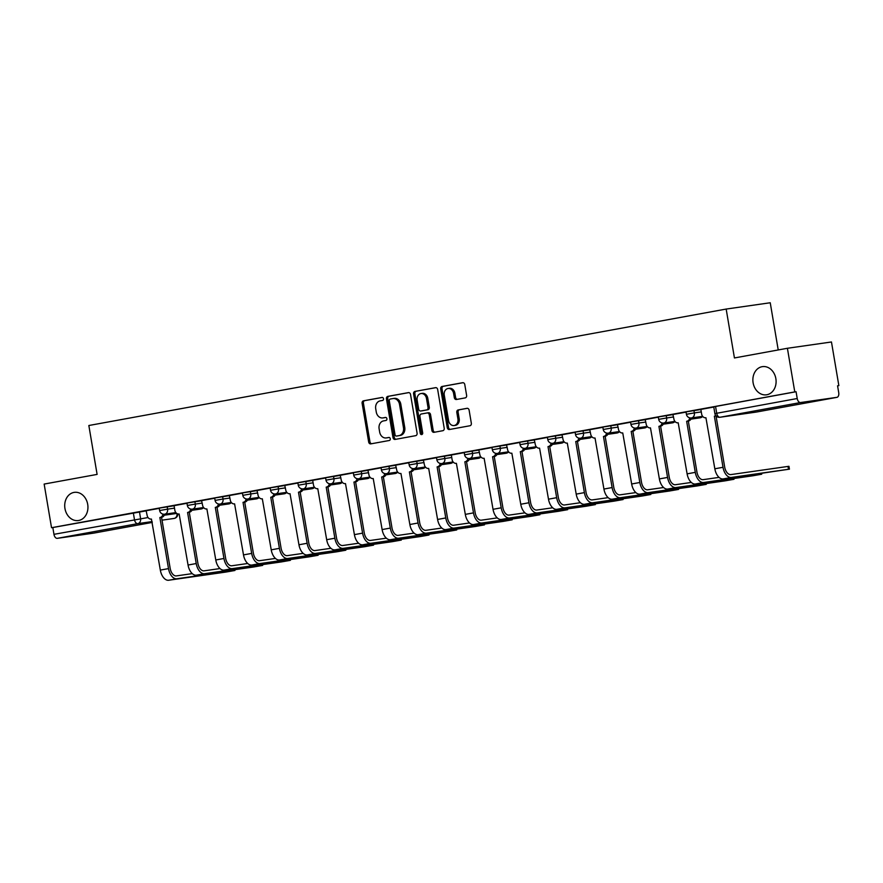 <?xml version="1.0" encoding="UTF-8"?>
<svg xmlns="http://www.w3.org/2000/svg" width="883" height="883" viewBox="0 0 883 883"><rect width="100%" height="100%" fill="white"/><g stroke="black" fill="none" stroke-linecap="round" stroke-linejoin="round"><path stroke-width="1.32" d="M383.509 398.73A1.523 1.236 -98.1 0 0 382.03 397.438L363.498 400.827A2.185 1.777 -98.1 0 0 362.118 403.299L368.675 442.041A2.185 1.777 -98.1 0 0 370.783 443.873L389.315 440.485A1.523 1.236 -98.1 0 0 388.807 437.471L386.401 437.913A6.987 5.673 -98.1 0 1 386.224 437.935A6.987 5.673 -98.1 0 1 379.657 432.041L379.116 428.818A6.987 5.673 -98.1 0 1 383.531 420.904L385.926 420.474A1.523 1.236 -98.1 0 0 385.418 417.46L383.023 417.891A6.987 5.673 -98.1 0 1 382.847 417.924A6.987 5.673 -98.1 0 1 376.268 412.03L375.728 408.796A6.987 5.673 -98.1 0 1 380.143 400.893L382.538 400.452A1.523 1.236 -98.1 0 0 383.509 398.73M753.111 382.803A14.238 11.556 -98.1 0 0 766.499 394.811A14.238 11.556 -98.1 0 0 775.859 378.641A14.238 11.556 -98.1 0 0 762.47 366.633A14.238 11.556 -98.1 0 0 753.111 382.803M64.956 508.531A14.238 11.556 -98.1 0 0 78.344 520.54A14.238 11.556 -98.1 0 0 87.704 504.37A14.238 11.556 -98.1 0 0 74.315 492.361A14.238 11.556 -98.1 0 0 64.956 508.531M465.242 397.88A2.185 1.777 -98.1 0 0 466.621 395.407L464.778 384.546A2.185 1.777 -98.1 0 0 462.67 382.703L442.085 386.467A2.185 1.777 -98.1 0 0 440.705 388.939L447.262 427.681A2.185 1.777 -98.1 0 0 449.37 429.513L469.955 425.749A2.185 1.777 -98.1 0 0 471.334 423.277L469.116 410.154A2.185 1.777 -98.1 0 0 467.008 408.321L458.2 409.933A2.185 1.777 -98.1 0 0 456.809 412.405L457.913 418.906A5.839 4.746 -98.1 0 1 454.072 425.54A5.839 4.746 -98.1 0 1 448.586 420.617L444.27 395.109A5.839 4.746 -98.1 0 1 448.111 388.476A5.839 4.746 -98.1 0 1 453.597 393.41L454.326 397.659A2.185 1.777 -98.1 0 0 456.434 399.491L465.242 397.88M51.534 527.714L44.15 484.072L97.108 474.403L88.841 425.507L726.168 309.061L734.435 357.957L787.404 348.277L794.777 391.909L51.534 527.714L52.814 527.526L53.962 534.325L148.046 517.537M410.529 394.458A2.185 1.777 -98.1 0 0 408.421 392.626L387.836 396.379A2.185 1.777 -98.1 0 0 386.456 398.851L393.001 437.593A2.185 1.777 -98.1 0 0 395.109 439.425L415.694 435.661A2.185 1.777 -98.1 0 0 417.085 433.2L410.529 394.458M414.966 391.423L435.551 387.659A2.185 1.777 -98.1 0 1 437.659 389.502L444.204 428.233A2.185 1.777 -98.1 0 1 442.825 430.705L434.017 432.317A2.185 1.777 -98.1 0 1 431.908 430.485L429.248 414.778A2.185 1.777 -98.1 0 0 427.14 412.946L421.301 414.006A2.185 1.777 -98.1 0 0 419.922 416.478L422.681 432.836A1.523 1.236 -98.1 0 1 420.242 433.288L413.575 393.895A2.185 1.777 -98.1 0 1 414.966 391.423L435.926 387.648M787.404 348.277L831.466 341.975L838.85 385.606L837.57 385.838L838.718 392.593A4.448 2.594 79.6 0 1 836.941 397.339A4.448 2.594 79.6 0 1 836.885 397.339L800.528 402.538L720.02 417.251L756.378 412.052L836.885 397.339M778.221 349.955L770.241 302.759L726.168 309.061M837.57 385.794L838.85 385.606M794.777 391.909L796.069 391.732L797.217 398.52A4.448 2.594 79.6 0 0 800.528 402.538M52.814 527.526L146.357 510.816M93.753 533.122A4.448 2.594 -100.4 0 1 93.697 533.133A4.448 2.594 -100.4 0 1 93.642 533.144L57.274 538.343A4.448 2.594 -100.4 0 1 53.962 534.325M186.997 503.288L174.072 505.661M214.724 498.222L201.578 500.617L202.571 505.186A4.448 3.609 -98.1 0 0 206.754 508.95A4.448 3.609 -98.1 0 0 206.876 508.928L215.783 559.965A11.236 6.556 79.6 0 0 224.139 570.109L281.247 561.941L290.386 560.341L289.425 560.451L289.293 559.69M242.45 493.156L229.304 495.551L230.297 500.131A4.448 3.609 -98.1 0 0 234.481 503.884A4.448 3.609 -98.1 0 0 234.591 503.862L243.498 554.899A11.236 6.556 79.6 0 0 251.865 565.043L308.973 556.875L318.112 555.286L317.152 555.385L317.019 554.623M270.176 488.089L257.03 490.495L258.024 495.065A4.448 3.609 -98.1 0 0 262.207 498.818A4.448 3.609 -98.1 0 0 262.317 498.796L271.224 549.833A11.236 6.556 79.6 0 0 279.591 559.977L336.699 551.82L345.838 550.219L344.878 550.319L344.745 549.568M297.902 483.023L284.756 485.429L285.75 489.999A4.448 3.609 -98.1 0 0 289.933 493.752A4.448 3.609 -98.1 0 0 290.043 493.729L298.951 544.767A11.236 6.556 79.6 0 0 307.317 554.921L364.425 546.754L373.553 545.153L372.604 545.253L372.471 544.502M325.628 477.957L312.692 480.33M353.343 472.891L340.209 475.297L341.202 479.866A4.448 3.609 -98.1 0 0 345.385 483.619A4.448 3.609 -98.1 0 0 345.496 483.597L354.403 534.634A11.236 6.556 79.6 0 0 362.77 544.789L419.878 536.621L429.006 535.021L428.056 535.12L427.924 534.37M381.07 467.824L367.935 470.231L368.928 474.8A4.448 3.609 -98.1 0 0 373.112 478.553A4.448 3.609 -98.1 0 0 373.222 478.531L382.129 529.579A11.236 6.556 79.6 0 0 390.496 539.723L447.604 531.555L456.732 529.955L455.783 530.054L455.65 529.303M408.796 462.758L395.65 465.164L396.655 469.734A4.448 3.609 -98.1 0 0 400.838 473.487A4.448 3.609 -98.1 0 0 400.948 473.465L409.855 524.513A11.236 6.556 79.6 0 0 418.222 534.656L475.33 526.489L484.458 524.888L483.498 524.988L483.376 524.237M436.522 457.692L423.376 460.098L424.381 464.668A4.448 3.609 -98.1 0 0 428.564 468.42A4.448 3.609 -98.1 0 0 428.674 468.398L437.582 519.447A11.236 6.556 79.6 0 0 445.937 529.59L503.056 521.423L512.184 519.822L511.224 519.932L511.102 519.171M464.248 452.626L451.323 454.999M491.974 447.56L478.829 449.966L479.822 454.535A4.448 3.609 -98.1 0 0 484.016 458.288A4.448 3.609 -98.1 0 0 484.127 458.266L493.034 509.314A11.236 6.556 79.6 0 0 501.389 519.458L558.509 511.29L567.637 509.69L566.676 509.8L566.555 509.038M519.701 442.493L506.555 444.9L507.548 449.469A4.448 3.609 -98.1 0 0 511.732 453.222A4.448 3.609 -98.1 0 0 511.853 453.2L520.76 504.248A11.236 6.556 79.6 0 0 529.116 514.392L586.224 506.224L595.363 504.623L594.402 504.734L594.27 503.972M547.427 437.427L534.281 439.833L535.275 444.403A4.448 3.609 -98.1 0 0 539.458 448.156A4.448 3.609 -98.1 0 0 539.579 448.145L548.486 499.182A11.236 6.556 79.6 0 0 556.842 509.325L613.95 501.158L623.089 499.557L622.129 499.668L621.996 498.906M575.153 432.361L562.007 434.767L563.001 439.337A4.448 3.609 -98.1 0 0 567.184 443.089A4.448 3.609 -98.1 0 0 567.294 443.078L576.202 494.116A11.236 6.556 79.6 0 0 584.568 504.259L641.676 496.091L650.815 494.491L649.855 494.601L649.722 493.84M602.879 427.306L589.734 429.701L590.727 434.27A4.448 3.609 -98.1 0 0 594.91 438.023A4.448 3.609 -98.1 0 0 595.021 438.012L603.928 489.05A11.236 6.556 79.6 0 0 612.294 499.193L669.402 491.025L678.53 489.425L677.581 489.535L677.449 488.774M630.605 422.24L617.46 424.635L618.453 429.204A4.448 3.609 -98.1 0 0 622.636 432.957A4.448 3.609 -98.1 0 0 622.747 432.946L631.654 483.983A11.236 6.556 79.6 0 0 640.02 494.127L697.129 485.959L706.257 484.359L705.307 484.469L705.175 483.707M658.332 417.173L645.186 419.568L646.179 424.138A4.448 3.609 -98.1 0 0 650.363 427.891A4.448 3.609 -98.1 0 0 650.473 427.88L659.38 478.917A11.236 6.556 79.6 0 0 667.747 489.061L724.855 480.893L733.983 479.292L733.033 479.403L732.901 478.641M686.047 412.107L672.912 414.502L673.906 419.072A4.448 3.609 -98.1 0 0 678.089 422.825A4.448 3.609 -98.1 0 0 678.199 422.814L687.106 473.851A11.236 6.556 79.6 0 0 695.473 483.994L752.581 475.827L761.709 474.226L760.76 474.337L760.627 473.575M713.773 407.041L700.848 409.414M693.95 410.485L694.358 412.902L686.422 414.293L686.014 411.875L700.87 409.502M666.224 415.551L666.632 417.968L658.696 419.359L658.288 416.942L673.144 414.569M638.508 420.617L638.917 423.034L630.97 424.425L630.561 422.008L645.418 419.635M610.782 425.683L611.191 428.1L603.244 429.491L602.835 427.074L617.692 424.69M583.056 430.749L583.464 433.156L575.517 434.557L575.109 432.14L589.965 429.756M555.33 435.816L555.738 438.222L547.791 439.613L547.383 437.206L562.239 434.822M527.604 440.882L528.012 443.288L520.065 444.679L519.657 442.273L534.513 439.889M499.877 445.948L500.286 448.354L492.35 449.745L491.941 447.339L506.787 444.955M472.151 451.014L472.56 453.421L464.624 454.811L464.215 452.405L479.061 450.021M444.425 456.081L444.833 458.487L436.897 459.877L436.489 457.471L451.334 455.087M416.699 461.147L417.107 463.553L409.171 464.944L408.763 462.537L423.608 460.153M388.973 466.213L389.381 468.619L381.445 470.01L381.037 467.604L395.893 465.22M361.246 471.279L361.655 473.685L353.719 475.076L353.31 472.67L368.167 470.286M333.531 476.345L333.929 478.752L325.993 480.142L325.584 477.736L340.441 475.352M305.805 481.401L306.213 483.818L298.266 485.209L297.858 482.802L312.714 480.418M278.079 486.467L278.487 488.884L270.54 490.275L270.132 487.858L284.988 485.484M250.353 491.533L250.761 493.95L242.814 495.341L242.406 492.924L257.262 490.551M222.626 496.599L223.035 499.016L215.088 500.407L214.679 497.99L229.536 495.617M194.9 501.665L195.309 504.083L187.362 505.473L186.964 503.056L201.81 500.683M167.174 506.732L167.582 509.149L159.646 510.54L159.238 508.122L174.083 505.749M159.271 508.354L146.125 510.749L147.119 515.319A4.448 3.609 -98.1 0 0 151.313 519.072A4.448 3.609 -98.1 0 0 151.423 519.061L160.331 570.098A11.236 6.556 79.6 0 0 168.686 580.241L225.805 572.074L234.933 570.473L233.973 570.584L233.852 569.822M796.069 391.732L713.74 406.809L714.888 413.608L797.217 398.52M383.95 417.758A6.987 5.673 -98.1 0 0 384.127 417.736A6.987 5.673 -98.1 0 0 384.304 417.714L383.023 417.891M385.739 417.449L384.304 417.714M387.339 437.78A6.987 5.673 -98.1 0 0 387.516 437.758A6.987 5.673 -98.1 0 0 387.692 437.725L386.401 437.913M389.127 437.471L387.692 437.725M382.35 397.438L364.778 400.639A2.185 1.777 -98.1 0 0 363.399 403.112L369.955 441.853A2.185 1.777 -98.1 0 0 371.688 443.707M408.796 392.604L389.116 396.202A2.185 1.777 -98.1 0 0 387.736 398.674L394.293 437.405A2.185 1.777 -98.1 0 0 396.014 439.259M390.264 399.05A1.523 1.236 -98.1 0 0 389.293 400.772L395.043 434.778A1.523 1.236 -98.1 0 0 396.522 436.059L399.05 435.606A6.987 5.673 -98.1 0 0 403.476 427.692L399.535 404.447A6.987 5.673 -98.1 0 0 392.968 398.553A6.987 5.673 -98.1 0 0 392.792 398.586L390.264 399.05M397.736 435.893A1.523 1.236 -98.1 0 0 397.814 435.882L396.522 436.059M393.145 398.531L394.072 398.399A6.987 5.673 -98.1 0 1 394.248 398.365A6.987 5.673 -98.1 0 1 400.827 404.271L404.756 427.504A6.987 5.673 -98.1 0 1 400.341 435.418L396.489 436.07M427.251 412.924L428.432 412.758A2.185 1.777 -98.1 0 1 430.54 414.591L433.189 430.297A2.185 1.777 -98.1 0 0 434.922 432.151M416.246 391.246A2.185 1.777 -98.1 0 0 414.867 393.708L421.522 433.1A1.523 1.236 -98.1 0 0 422.295 434.259M426.489 398.476A5.839 4.746 -98.1 0 0 421.003 393.542A5.839 4.746 -98.1 0 0 417.162 400.176L418.674 409.16A2.185 1.777 -98.1 0 0 420.794 410.992L426.632 409.933A2.185 1.777 -98.1 0 0 428.012 407.46L426.489 398.476L427.78 398.288A5.839 4.746 -98.1 0 0 422.284 393.354L421.003 393.542M421.964 410.827A2.185 1.777 -98.1 0 0 422.074 410.816L420.794 410.992M427.78 398.288L429.293 407.273A2.185 1.777 -98.1 0 1 427.913 409.745L422.074 410.816M448.111 388.476L449.392 388.299A5.839 4.746 -98.1 0 1 454.888 393.222L455.606 397.471A2.185 1.777 -98.1 0 0 457.339 399.326M454.072 425.54L455.363 425.363A5.839 4.746 -98.1 0 0 459.204 418.73L457.913 418.906M467.383 408.299L459.48 409.745A2.185 1.777 -98.1 0 0 458.1 412.218L459.204 418.73M463.056 382.692L443.376 386.29A2.185 1.777 -98.1 0 0 441.997 388.752L448.542 427.493A2.185 1.777 -98.1 0 0 450.275 429.348M164.569 514.215A4.448 3.609 81.9 0 1 161.799 517.228L159.867 517.515L168.498 568.608A11.236 6.556 79.6 0 0 176.865 578.751L233.973 570.584M192.262 573.63L176.379 575.904A8.344 4.868 -100.4 0 1 170.176 568.365L161.534 517.272M159.867 517.515L160.132 517.471A4.448 3.609 -98.1 0 0 162.958 514.116M174.072 505.65L174.845 510.253A4.448 3.609 -98.1 0 0 179.028 514.016A4.448 3.609 -98.1 0 0 179.15 513.994L188.057 565.032A11.236 6.556 79.6 0 0 196.412 575.175L253.52 567.007L262.659 565.407L261.699 565.517L261.578 564.756M192.295 509.149A4.448 3.609 81.9 0 1 189.525 512.162L187.582 512.449L196.225 563.542A11.236 6.556 79.6 0 0 204.591 573.685L261.699 565.517M219.988 568.564L204.105 570.837A8.344 4.868 -100.4 0 1 197.902 563.299L189.26 512.206M187.582 512.449L187.858 512.405A4.448 3.609 -98.1 0 0 190.684 509.049M220.022 504.083A4.448 3.609 81.9 0 1 217.251 507.096L215.309 507.383L223.951 558.475A11.236 6.556 79.6 0 0 232.317 568.619L289.425 560.451M247.715 563.497L231.832 565.771A8.344 4.868 -100.4 0 1 225.629 558.233L216.986 507.151M215.309 507.383L215.584 507.339A4.448 3.609 -98.1 0 0 218.41 503.983M247.748 499.016A4.448 3.609 81.9 0 1 244.977 502.03L243.035 502.317L251.677 553.409A11.236 6.556 79.6 0 0 260.043 563.553L317.152 555.385M275.441 558.431L259.558 560.705A8.344 4.868 -100.4 0 1 253.355 553.166L244.712 502.085M243.035 502.317L243.3 502.272A4.448 3.609 -98.1 0 0 246.136 498.917M275.474 493.95A4.448 3.609 81.9 0 1 272.704 496.963L270.761 497.25L279.403 548.343A11.236 6.556 79.6 0 0 287.77 558.486L344.878 550.319M303.167 553.365L287.284 555.639A8.344 4.868 -100.4 0 1 281.07 548.1L272.439 497.019M270.761 497.25L271.026 497.206A4.448 3.609 -98.1 0 0 273.862 493.851M303.2 488.884A4.448 3.609 81.9 0 1 300.43 491.897L298.487 492.184L307.129 543.277A11.236 6.556 79.6 0 0 315.496 553.42L372.604 545.253M330.893 548.299L315.01 550.573A8.344 4.868 -100.4 0 1 308.796 543.034L300.154 491.952M298.487 492.184L298.752 492.14A4.448 3.609 -98.1 0 0 301.589 488.785M312.692 480.319L313.476 484.933A4.448 3.609 -98.1 0 0 317.659 488.685A4.448 3.609 -98.1 0 0 317.77 488.663L326.677 539.701A11.236 6.556 79.6 0 0 335.043 549.855L392.151 541.687L401.279 540.087L400.33 540.186L400.198 539.436M330.926 483.818A4.448 3.609 81.9 0 1 328.156 486.831L326.213 487.118L334.856 538.211A11.236 6.556 79.6 0 0 343.211 548.354L400.33 540.186M358.619 543.233L342.736 545.506A8.344 4.868 -100.4 0 1 336.522 537.968L327.88 486.886M326.213 487.118L326.478 487.074A4.448 3.609 -98.1 0 0 329.315 483.718M358.653 478.752A4.448 3.609 81.9 0 1 355.871 481.765L353.94 482.052L362.582 533.144A11.236 6.556 79.6 0 0 370.937 543.288L428.056 535.12M386.346 538.166L370.463 540.44A8.344 4.868 -100.4 0 1 364.249 532.902L355.606 481.82M353.94 482.052L354.204 482.008A4.448 3.609 -98.1 0 0 357.041 478.652M386.379 473.685A4.448 3.609 81.9 0 1 383.597 476.699L381.666 476.986L390.308 528.078A11.236 6.556 79.6 0 0 398.663 538.222L455.783 530.054M414.072 533.1L398.189 535.374A8.344 4.868 -100.4 0 1 391.975 527.846L383.332 476.754M381.666 476.986L381.931 476.941A4.448 3.609 -98.1 0 0 384.767 473.586M414.094 468.619A4.448 3.609 81.9 0 1 411.323 471.632L409.392 471.93L418.034 523.012A11.236 6.556 79.6 0 0 426.39 533.155L483.498 524.988M441.787 528.034L425.915 530.308A8.344 4.868 -100.4 0 1 419.701 522.78L411.059 471.688M409.392 471.93L409.657 471.875A4.448 3.609 -98.1 0 0 412.493 468.52M441.82 463.553A4.448 3.609 81.9 0 1 439.05 466.577L437.118 466.864L445.76 517.946A11.236 6.556 79.6 0 0 454.116 528.089L511.224 519.932M469.513 522.968L453.63 525.242A8.344 4.868 -100.4 0 1 447.427 517.714L438.785 466.621M437.118 466.864L437.383 466.809A4.448 3.609 -98.1 0 0 440.22 463.454M451.323 454.988L452.107 459.601A4.448 3.609 -98.1 0 0 456.29 463.354A4.448 3.609 -98.1 0 0 456.401 463.332L465.308 514.381A11.236 6.556 79.6 0 0 473.663 524.524L530.782 516.356L539.91 514.756L538.95 514.866L538.829 514.105M469.546 458.487A4.448 3.609 81.9 0 1 466.776 461.511L464.844 461.798L473.487 512.88A11.236 6.556 79.6 0 0 481.842 523.023L538.95 514.866M497.239 517.902L481.356 520.175A8.344 4.868 -100.4 0 1 475.153 512.648L466.511 461.555M464.844 461.798L465.109 461.743A4.448 3.609 -98.1 0 0 467.935 458.387M497.272 453.421A4.448 3.609 81.9 0 1 494.502 456.445L492.571 456.732L501.202 507.813A11.236 6.556 79.6 0 0 509.568 517.968L566.676 509.8M524.966 512.846L509.083 515.109A8.344 4.868 -100.4 0 1 502.88 507.582L494.237 456.489M492.571 456.732L492.835 456.677A4.448 3.609 -98.1 0 0 495.661 453.321M524.999 448.354A4.448 3.609 81.9 0 1 522.228 451.379L520.286 451.666L528.928 502.747A11.236 6.556 79.6 0 0 537.294 512.902L594.402 504.734M552.692 507.78L536.809 510.043A8.344 4.868 -100.4 0 1 530.606 502.515L521.963 451.423M520.286 451.666L520.562 451.61A4.448 3.609 -98.1 0 0 523.387 448.266M552.725 443.288A4.448 3.609 81.9 0 1 549.954 446.312L548.012 446.599L556.654 497.681A11.236 6.556 79.6 0 0 565.021 507.835L622.129 499.668M580.418 502.714L564.535 504.977A8.344 4.868 -100.4 0 1 558.332 497.449L549.69 446.356M548.012 446.599L548.288 446.544A4.448 3.609 -98.1 0 0 551.113 443.2M580.451 438.222A4.448 3.609 81.9 0 1 577.681 441.246L575.738 441.533L584.38 492.626A11.236 6.556 79.6 0 0 592.747 502.769L649.855 494.601M608.144 497.648L592.261 499.91A8.344 4.868 -100.4 0 1 586.047 492.383L577.416 441.29M575.738 441.533L576.003 441.478A4.448 3.609 -98.1 0 0 578.84 438.134M608.177 433.156A4.448 3.609 81.9 0 1 605.407 436.18L603.464 436.467L612.107 487.559A11.236 6.556 79.6 0 0 620.473 497.703L677.581 489.535M635.87 492.582L619.987 494.844A8.344 4.868 -100.4 0 1 613.773 487.317L605.142 436.224M603.464 436.467L603.729 436.412A4.448 3.609 -98.1 0 0 606.566 433.067M635.903 428.089A4.448 3.609 81.9 0 1 633.133 431.114L631.19 431.401L639.833 482.493A11.236 6.556 79.6 0 0 648.199 492.637L705.307 484.469M663.597 487.515L647.714 489.789A8.344 4.868 -100.4 0 1 641.5 482.25L632.857 431.158M631.19 431.401L631.455 431.357A4.448 3.609 -98.1 0 0 634.292 428.001M663.63 423.023A4.448 3.609 81.9 0 1 660.859 426.048L658.917 426.334L667.559 477.427A11.236 6.556 79.6 0 0 675.914 487.571L733.033 479.403M691.323 482.449L675.44 484.723A8.344 4.868 -100.4 0 1 669.226 477.184L660.583 426.092M658.917 426.334L659.182 426.29A4.448 3.609 -98.1 0 0 662.018 422.935M691.356 417.968A4.448 3.609 81.9 0 1 688.574 420.981L686.643 421.268L695.285 472.361A11.236 6.556 79.6 0 0 703.641 482.504L760.76 474.337M719.049 477.383L703.166 479.657A8.344 4.868 -100.4 0 1 696.952 472.118L688.31 421.025M686.643 421.268L686.908 421.224A4.448 3.609 -98.1 0 0 689.744 417.869M700.848 409.403L701.632 414.006A4.448 3.609 -98.1 0 0 705.815 417.758A4.448 3.609 -98.1 0 0 705.925 417.747L714.833 468.785A11.236 6.556 79.6 0 0 723.199 478.928L789.435 469.16L788.486 469.27L788 466.423L788.949 466.312L789.435 469.16M788 466.423L730.892 474.59A8.344 4.868 -100.4 0 1 724.678 467.052L716.036 415.959L714.369 416.202L723.011 467.295A11.236 6.556 79.6 0 0 731.367 477.438L788.486 469.27M714.369 416.202L714.634 416.158A4.448 3.609 -98.1 0 0 715.815 415.661M139.448 511.798L140.596 518.597A4.448 3.609 -98.1 0 1 137.781 523.63L57.274 538.343M164.238 515.219L176.743 513.431M176.986 513.586A4.448 3.609 -98.1 0 1 174.15 518.431A4.448 2.594 79.6 0 0 174.205 518.42L162.019 520.164M152.119 521.577L137.781 523.63A4.448 2.594 -100.4 0 1 134.47 519.612L133.322 512.813M93.642 533.144L152.262 522.427L93.697 533.133M686.422 414.293A4.448 4.448 0 0 0 691.433 417.957A4.448 3.609 81.9 0 0 691.555 417.935A4.448 3.609 81.9 0 0 694.358 412.902L701.279 411.908M658.696 419.359A4.448 4.448 0 0 0 663.707 423.012A4.448 3.609 81.9 0 0 663.828 423.001A4.448 3.609 81.9 0 0 666.632 417.968L673.552 416.975M630.97 424.425A4.448 4.448 0 0 0 635.992 428.078A4.448 3.609 81.9 0 0 636.102 428.067A4.448 3.609 81.9 0 0 638.917 423.034L645.826 422.041M603.244 429.491A4.448 4.448 0 0 0 608.266 433.145A4.448 3.609 81.9 0 0 608.376 433.134A4.448 3.609 81.9 0 0 611.191 428.1L618.1 427.107M575.517 434.557A4.448 4.448 0 0 0 580.539 438.211A4.448 3.609 81.9 0 0 580.65 438.2A4.448 3.609 81.9 0 0 583.464 433.156L590.374 432.173M547.791 439.613A4.448 4.448 0 0 0 552.813 443.277A4.448 3.609 81.9 0 0 552.924 443.266A4.448 3.609 81.9 0 0 555.738 438.222L562.648 437.24M520.065 444.679A4.448 4.448 0 0 0 525.087 448.343A4.448 3.609 81.9 0 0 525.197 448.332A4.448 3.609 81.9 0 0 528.012 443.288L534.921 442.306M492.35 449.745A4.448 4.448 0 0 0 497.361 453.409A4.448 3.609 81.9 0 0 497.471 453.387A4.448 3.609 81.9 0 0 500.286 448.354L507.195 447.372M464.624 454.811A4.448 4.448 0 0 0 469.635 458.476A4.448 3.609 81.9 0 0 469.745 458.454A4.448 3.609 81.9 0 0 472.56 453.421L479.469 452.438M436.897 459.877A4.448 4.448 0 0 0 441.908 463.542A4.448 3.609 81.9 0 0 442.019 463.52A4.448 3.609 81.9 0 0 444.833 458.487L451.743 457.504M409.171 464.944A4.448 4.448 0 0 0 414.182 468.608A4.448 3.609 81.9 0 0 414.293 468.586A4.448 3.609 81.9 0 0 417.107 463.553L424.017 462.571M381.445 470.01A4.448 4.448 0 0 0 386.456 473.674A4.448 3.609 81.9 0 0 386.566 473.652A4.448 3.609 81.9 0 0 389.381 468.619L396.301 467.637M353.719 475.076A4.448 4.448 0 0 0 358.73 478.741A4.448 3.609 81.9 0 0 358.851 478.718A4.448 3.609 81.9 0 0 361.655 473.685L368.575 472.703M325.993 480.142A4.448 4.448 0 0 0 331.004 483.807A4.448 3.609 81.9 0 0 331.125 483.785A4.448 3.609 81.9 0 0 333.929 478.752L340.849 477.758M298.266 485.209A4.448 4.448 0 0 0 303.288 488.873A4.448 3.609 81.9 0 0 303.399 488.851A4.448 3.609 81.9 0 0 306.213 483.818L313.123 482.824M270.54 490.275A4.448 4.448 0 0 0 275.562 493.939A4.448 3.609 81.9 0 0 275.673 493.917A4.448 3.609 81.9 0 0 278.487 488.884L285.397 487.891M242.814 495.341A4.448 4.448 0 0 0 247.836 499.005A4.448 3.609 81.9 0 0 247.946 498.983A4.448 3.609 81.9 0 0 250.761 493.95L257.67 492.957M215.088 500.407A4.448 4.448 0 0 0 220.11 504.072A4.448 3.609 81.9 0 0 220.22 504.05A4.448 3.609 81.9 0 0 223.035 499.016L229.944 498.023M187.362 505.473A4.448 4.448 0 0 0 192.384 509.138A4.448 3.609 81.9 0 0 192.494 509.116A4.448 3.609 81.9 0 0 195.309 504.083L202.218 503.089M159.646 510.54A4.448 4.448 0 0 0 164.657 514.204A4.448 3.609 81.9 0 0 164.768 514.182A4.448 3.609 81.9 0 0 167.582 509.149L174.492 508.155M203.211 507.582A4.448 3.609 81.9 0 1 201.125 508.983A4.448 3.609 -98.1 0 1 201.015 508.994A4.448 4.448 0 0 0 203.664 507.615M200.905 509.016A4.448 3.609 -98.1 0 0 201.015 508.994L191.887 510.308M230.938 502.515A4.448 3.609 81.9 0 1 228.852 503.917A4.448 3.609 -98.1 0 1 228.741 503.928A4.448 4.448 0 0 0 231.39 502.548M228.631 503.95A4.448 3.609 -98.1 0 0 228.741 503.928L219.602 505.242M258.664 497.449A4.448 3.609 81.9 0 1 256.578 498.851A4.448 3.609 -98.1 0 1 256.467 498.873A4.448 4.448 0 0 0 259.105 497.482M256.357 498.884A4.448 3.609 -98.1 0 0 256.467 498.873L247.328 500.175M286.39 492.383A4.448 3.609 81.9 0 1 284.304 493.785A4.448 3.609 -98.1 0 1 284.194 493.807A4.448 4.448 0 0 0 286.832 492.416M284.083 493.818A4.448 3.609 -98.1 0 0 284.194 493.807L275.054 495.109M314.105 487.328A4.448 3.609 81.9 0 1 312.03 488.718A4.448 3.609 -98.1 0 1 311.92 488.74A4.448 4.448 0 0 0 314.558 487.35M311.809 488.752A4.448 3.609 -98.1 0 0 311.92 488.74L302.781 490.043M341.831 482.261A4.448 3.609 81.9 0 1 339.756 483.652A4.448 3.609 -98.1 0 1 339.646 483.674A4.448 4.448 0 0 0 342.284 482.284M339.536 483.685A4.448 3.609 -98.1 0 0 339.646 483.674L330.507 484.977M369.558 477.195A4.448 3.609 81.9 0 1 367.483 478.586A4.448 3.609 -98.1 0 1 367.372 478.608A4.448 4.448 0 0 0 370.01 477.217M367.262 478.619A4.448 3.609 -98.1 0 0 367.372 478.608L358.233 479.911M397.284 472.129A4.448 3.609 81.9 0 1 395.209 473.52A4.448 3.609 -98.1 0 1 395.098 473.542A4.448 4.448 0 0 0 397.736 472.151M394.977 473.553A4.448 3.609 -98.1 0 0 395.098 473.542L385.959 474.844M425.01 467.063A4.448 3.609 81.9 0 1 422.935 468.454A4.448 3.609 -98.1 0 1 422.825 468.476A4.448 4.448 0 0 0 425.463 467.085M422.703 468.487A4.448 3.609 -98.1 0 0 422.825 468.476L413.685 469.778M452.736 461.997A4.448 3.609 81.9 0 1 450.661 463.387A4.448 3.609 -98.1 0 1 450.551 463.409A4.448 4.448 0 0 0 453.189 462.019M450.429 463.42A4.448 3.609 -98.1 0 0 450.551 463.409L441.412 464.712M480.462 456.93A4.448 3.609 81.9 0 1 478.387 458.321A4.448 3.609 -98.1 0 1 478.266 458.343A4.448 4.448 0 0 0 480.915 456.952M478.156 458.354A4.448 3.609 -98.1 0 0 478.266 458.343L469.138 459.646M508.189 451.864A4.448 3.609 81.9 0 1 506.102 453.255A4.448 3.609 -98.1 0 1 505.992 453.277A4.448 4.448 0 0 0 508.641 451.886M505.882 453.288A4.448 3.609 -98.1 0 0 505.992 453.277L496.864 454.579M535.915 446.798A4.448 3.609 81.9 0 1 533.829 448.189A4.448 3.609 -98.1 0 1 533.718 448.211A4.448 4.448 0 0 0 536.367 446.82M533.608 448.222A4.448 3.609 -98.1 0 0 533.718 448.211L524.59 449.513M563.641 441.732A4.448 3.609 81.9 0 1 561.555 443.123A4.448 3.609 -98.1 0 1 561.445 443.145A4.448 4.448 0 0 0 564.094 441.754M561.334 443.156A4.448 3.609 -98.1 0 0 561.445 443.145L552.305 444.447M591.367 436.666A4.448 3.609 81.9 0 1 589.281 438.067A4.448 3.609 -98.1 0 1 589.171 438.078A4.448 4.448 0 0 0 591.809 436.688M589.06 438.089A4.448 3.609 -98.1 0 0 589.171 438.078L580.032 439.392M619.082 431.599A4.448 3.609 81.9 0 1 617.007 433.001A4.448 3.609 -98.1 0 1 616.897 433.012A4.448 4.448 0 0 0 619.535 431.621M616.787 433.023A4.448 3.609 -98.1 0 0 616.897 433.012L607.758 434.326M646.809 426.533A4.448 3.609 81.9 0 1 644.733 427.935A4.448 3.609 -98.1 0 1 644.623 427.946A4.448 4.448 0 0 0 647.261 426.555M644.513 427.968A4.448 3.609 -98.1 0 0 644.623 427.946L635.484 429.259M674.535 421.467A4.448 3.609 81.9 0 1 672.46 422.869A4.448 3.609 -98.1 0 1 672.349 422.88A4.448 4.448 0 0 0 674.987 421.489M672.239 422.902A4.448 3.609 -98.1 0 0 672.349 422.88L663.21 424.193M702.261 416.401A4.448 3.609 81.9 0 1 700.186 417.802A4.448 3.609 -98.1 0 1 700.076 417.814A4.448 4.448 0 0 0 702.713 416.423M699.965 417.836A4.448 3.609 -98.1 0 0 700.076 417.814L690.936 419.127M715.55 406.434L716.709 413.233A4.448 2.594 -100.4 0 0 720.02 417.251A4.448 3.609 81.9 0 1 719.899 417.273L756.267 412.074A4.448 3.609 81.9 0 1 756.157 412.085M836.941 397.339L756.433 412.041A4.448 2.594 79.6 0 1 756.378 412.052A4.448 3.609 81.9 0 1 756.267 412.074A4.448 4.448 0 0 0 756.433 412.041A4.448 2.594 79.6 0 0 756.488 412.03M177.847 513.939A4.448 4.448 0 0 1 174.205 518.42A4.448 2.594 79.6 0 0 174.381 518.376M369.955 441.853L368.675 442.041M363.399 403.112L362.118 403.299M364.778 400.639L363.498 400.827M394.293 437.405L393.001 437.593M387.736 398.674L386.456 398.851M389.116 396.202L387.836 396.379M400.341 435.418L399.05 435.606M404.756 427.504L403.476 427.692M400.827 404.271L399.535 404.447M433.189 430.297L431.908 430.485M430.54 414.591L429.248 414.778M421.522 433.1L420.242 433.288M414.867 393.708L413.575 393.895M427.913 409.745L426.632 409.933M429.293 407.273L428.012 407.46M455.606 397.471L454.326 397.659M454.888 393.222L453.597 393.41M458.1 412.218L456.809 412.405M459.48 409.745L458.2 409.933M448.542 427.493L447.262 427.681M441.997 388.752L440.705 388.939M443.376 386.29L442.085 386.467M168.498 568.608L160.331 570.098M160.132 517.471L161.799 517.228M176.865 578.751L168.686 580.241M196.225 563.542L188.057 565.032M187.858 512.405L189.525 512.162M204.591 573.685L196.412 575.175M223.951 558.475L215.783 559.965M215.584 507.339L217.251 507.096M232.317 568.619L224.139 570.109M251.677 553.409L243.498 554.899M243.3 502.272L244.977 502.03M260.043 563.553L251.865 565.043M279.403 548.343L271.224 549.833M271.026 497.206L272.704 496.963M287.77 558.486L279.591 559.977M307.129 543.277L298.951 544.767M298.752 492.14L300.43 491.897M315.496 553.42L307.317 554.921M334.856 538.211L326.677 539.701M326.478 487.074L328.156 486.831M343.211 548.354L335.043 549.855M362.582 533.144L354.403 534.634M354.204 482.008L355.871 481.765M370.937 543.288L362.77 544.789M390.308 528.078L382.129 529.579M381.931 476.941L383.597 476.699M398.663 538.222L390.496 539.723M418.034 523.012L409.855 524.513M409.657 471.875L411.323 471.632M426.39 533.155L418.222 534.656M445.76 517.946L437.582 519.447M437.383 466.809L439.05 466.577M454.116 528.089L445.937 529.59M473.487 512.88L465.308 514.381M465.109 461.743L466.776 461.511M481.842 523.023L473.663 524.524M501.202 507.813L493.034 509.314M492.835 456.677L494.502 456.445M509.568 517.968L501.389 519.458M528.928 502.747L520.76 504.248M520.562 451.61L522.228 451.379M537.294 512.902L529.116 514.392M556.654 497.681L548.486 499.182M548.288 446.544L549.954 446.312M565.021 507.835L556.842 509.325M584.38 492.626L576.202 494.116M576.003 441.478L577.681 441.246M592.747 502.769L584.568 504.259M612.107 487.559L603.928 489.05M603.729 436.412L605.407 436.18M620.473 497.703L612.294 499.193M639.833 482.493L631.654 483.983M631.455 431.357L633.133 431.114M648.199 492.637L640.02 494.127M667.559 477.427L659.38 478.917M659.182 426.29L660.859 426.048M675.914 487.571L667.747 489.061M695.285 472.361L687.106 473.851M686.908 421.224L688.574 420.981M703.641 482.504L695.473 483.994M723.011 467.295L714.833 468.785M714.634 416.158L716.069 415.948M731.367 477.438L723.199 478.928M175.872 512.593L164.657 514.204M203.598 507.526L192.384 509.138M231.324 502.46L220.11 504.072M259.05 497.394L247.836 499.005M286.765 492.328L275.562 493.939M314.491 487.273L303.288 488.873M342.218 482.206L331.004 483.807M369.944 477.14L358.73 478.741M397.67 472.074L386.456 473.674M425.396 467.008L414.182 468.608M453.122 461.941L441.908 463.542M480.849 456.875L469.635 458.476M508.575 451.809L497.361 453.409M536.301 446.743L525.087 448.343M564.027 441.677L552.813 443.277M591.753 436.61L580.539 438.211M619.469 431.544L608.266 433.145M647.195 426.478L635.992 428.078M674.921 421.412L663.707 423.012M702.647 416.346L691.433 417.957M714.888 413.608A4.448 4.448 0 0 0 719.899 417.273M384.127 417.736L382.847 417.924M387.516 437.758L386.224 437.935M394.248 398.365L392.968 398.553M428.487 412.747L427.195 412.935M422.019 410.816L420.738 411.003M234.933 570.473L234.801 569.69M262.659 565.407L262.527 564.623M290.386 560.341L290.253 559.557M318.112 555.286L317.979 554.491M345.838 550.219L345.695 549.425M373.553 545.153L373.421 544.358M401.279 540.087L401.147 539.292M429.006 535.021L428.873 534.226M456.732 529.955L456.599 529.16M484.458 524.888L484.326 524.094M512.184 519.822L512.052 519.038M539.91 514.756L539.778 513.972M567.637 509.69L567.504 508.906M595.363 504.623L595.23 503.84M623.089 499.557L622.957 498.774M650.815 494.491L650.683 493.707M678.53 489.425L678.398 488.641M706.257 484.359L706.124 483.575M733.983 479.292L733.85 478.509M761.709 474.226L761.576 473.443"/></g></svg>
